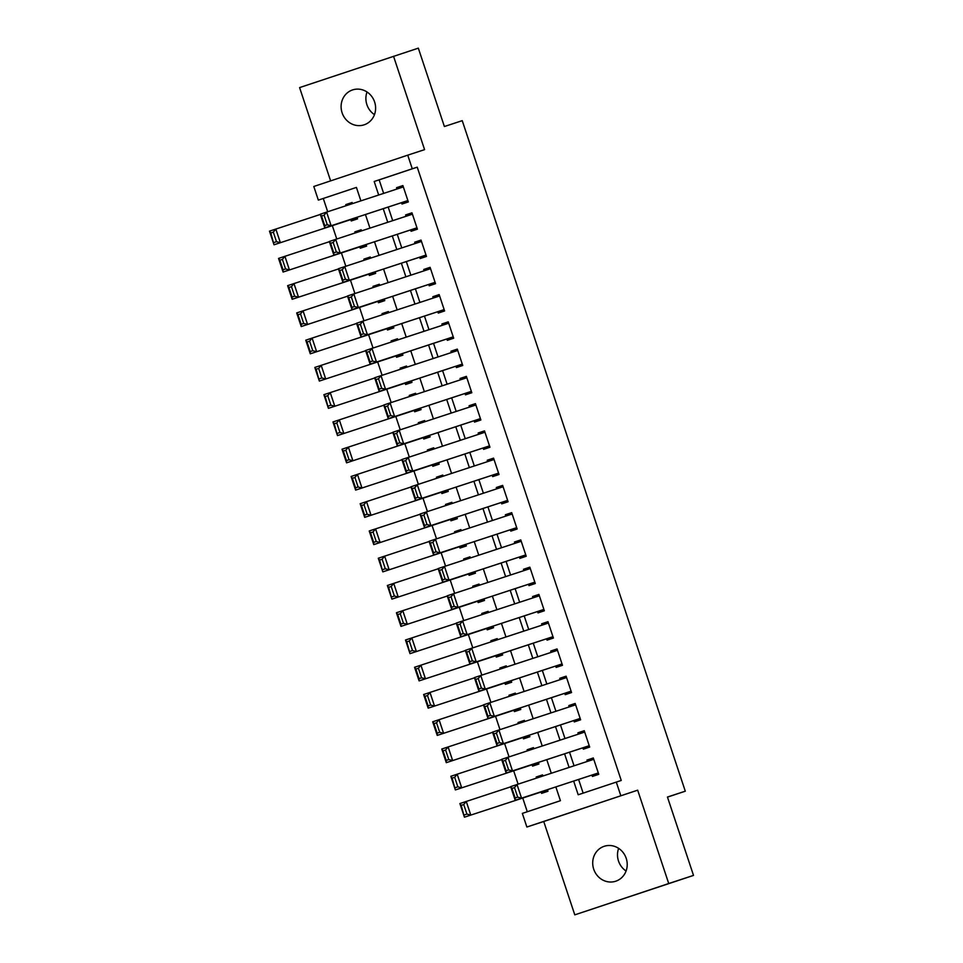<?xml version="1.0" encoding="UTF-8"?>
<svg xmlns="http://www.w3.org/2000/svg" width="963" height="963" viewBox="0 0 963 963"><rect width="100%" height="100%" fill="white"/><g stroke="black" fill="none" stroke-linecap="round" stroke-linejoin="round"><path stroke-width="1.44" d="M374.463 114.633A18.381 17.129 71.8 0 1 366.891 104.654A18.381 17.129 71.8 0 1 367.035 91.991M342.106 112.791A18.381 17.129 -108.2 0 0 364.086 124.841A18.381 17.129 -108.2 0 0 374.607 101.958A18.381 17.129 -108.2 0 0 352.627 89.908A18.381 17.129 -108.2 0 0 342.106 112.791M626.082 871.009A18.381 17.129 71.8 0 1 618.511 861.042A18.381 17.129 71.8 0 1 618.643 848.367M593.714 869.18A18.381 17.129 -108.2 0 0 615.694 881.229A18.381 17.129 -108.2 0 0 626.215 858.346A18.381 17.129 -108.2 0 0 604.234 846.284A18.381 17.129 -108.2 0 0 593.714 869.18M360.884 200.858L356.418 187.412L318.332 200.111L313.794 186.485L407.734 155.163L412.272 168.79L374.186 181.489L378.688 195.02M667.479 797.123L685.295 791.189L462.24 120.664L444.388 126.514L418.327 48.15L299.589 87.597L330.622 180.875M685.295 791.189L667.443 797.039L693.516 875.403L574.791 914.85L668.731 883.528L637.675 790.178L526.869 827.024L522.343 813.398L560.43 800.698L555.844 786.915M637.675 790.178L543.734 821.499L574.791 914.85M543.734 821.499L526.869 827.024M323.291 198.486L327.697 211.752M332.319 225.655L336.761 239.005M341.396 252.908L345.837 266.269M350.46 280.173L354.902 293.522M359.524 307.426L363.966 320.775M368.588 334.679L373.03 348.04M377.665 361.944L382.106 375.293M386.729 389.196L391.171 402.546M395.793 416.449L400.235 429.811M404.857 443.714L409.299 457.064M413.934 470.967L418.375 484.317M422.998 498.22L427.44 511.582M432.062 525.485L436.504 538.835M441.126 552.738L445.568 566.088M450.203 579.991L454.644 593.352M459.267 607.256L463.709 620.605M468.331 634.509L472.773 647.858M477.395 661.762L481.837 675.123M486.471 689.027L490.913 702.376M495.536 716.279L499.978 729.629M504.6 743.532L509.042 756.894M513.664 770.797L518.106 784.147M522.74 798.05L527.291 811.749M693.516 875.403L668.731 883.528M401.535 202.675L401.992 204.036L408.336 201.929L402.895 185.57L396.551 187.689L396.997 189.013M410.611 229.94L411.057 231.301L417.412 229.182L411.971 212.823L405.616 214.942L406.061 216.278M419.675 257.193L420.133 258.553L426.477 256.435L421.036 240.088L414.692 242.195L415.125 243.531M428.74 284.446L429.197 285.806L435.541 283.7L430.1 267.341L423.756 269.459L424.202 270.784M437.804 311.711L438.261 313.071L444.605 310.953L439.164 294.594L432.82 296.712L433.266 298.048M446.88 338.964L447.326 340.324L453.681 338.206L448.24 321.859L441.885 323.977L442.33 325.301M455.944 366.217L456.402 367.577L462.746 365.471L457.305 349.112L450.961 351.23L451.394 352.566M465.009 393.482L465.466 394.842L471.81 392.723L466.369 376.364L460.025 378.483L460.47 379.819M474.073 420.735L474.53 422.095L480.874 419.976L475.433 403.629L469.089 405.748L469.535 407.072M483.149 447.988L483.595 449.36L489.95 447.241L484.509 430.882L478.154 433.001L478.599 434.337M492.213 475.253L492.671 476.613L499.015 474.494L493.574 458.135L487.23 460.254L487.663 461.59M501.278 502.505L501.735 503.866L508.079 501.747L502.638 485.4L496.294 487.519L496.739 488.843M510.342 529.758L510.799 531.131L517.143 529.012L511.702 512.653L505.358 514.772L505.804 516.108M519.418 557.023L519.864 558.384L526.219 556.265L520.778 539.918L514.423 542.025L514.868 543.361M528.482 584.276L528.94 585.636L535.284 583.518L529.843 567.171L523.499 569.289L523.932 570.614M537.547 611.529L538.004 612.901L544.348 610.783L538.907 594.424L532.563 596.542L533.008 597.879M546.611 638.794L547.068 640.154L553.412 638.036L547.971 621.689L541.627 623.795L542.073 625.131M555.687 666.047L556.133 667.407L562.488 665.289L557.047 648.942L550.692 651.06L551.137 652.384M564.751 693.3L565.209 694.672L571.553 692.553L566.112 676.195L559.768 678.313L560.201 679.649M573.816 720.565L574.273 721.925L580.617 719.806L575.176 703.459L568.832 705.566L569.277 706.902M582.88 747.818L583.337 749.178L589.681 747.071L584.24 730.712L577.896 732.831L578.342 734.155M542.903 776.009L542.53 774.902L536.186 777.009L536.547 778.104M541.17 792.007L541.627 793.368L547.971 791.249L547.453 789.672M533.478 747.673L527.122 749.756L527.483 750.839M532.106 764.742L532.563 766.115L538.907 763.996L538.377 762.419M524.775 721.504L524.402 720.384L518.046 722.503L518.407 723.586M523.041 737.489L523.487 738.85L529.843 736.731L529.313 735.166M515.337 693.155L508.982 695.238L509.343 696.333M513.965 710.237L514.423 711.597L520.766 709.478L520.249 707.901M506.273 665.902L499.917 667.985L500.279 669.068M504.901 682.972L505.358 684.344L511.702 682.225L511.184 680.648M497.209 638.638L490.853 640.732L491.214 641.815M495.837 655.719L496.294 657.079L502.638 654.96L502.108 653.383M488.145 611.385L481.777 613.467L482.138 614.563M486.772 628.466L487.218 629.826L493.574 627.707L493.044 626.131M479.068 584.132L472.713 586.214L473.074 587.298M477.696 601.201L478.154 602.573L484.497 600.455L483.98 598.878M470.365 557.962L469.992 556.843L463.648 558.961L464.01 560.045M468.632 573.948L469.089 575.308L475.433 573.19L474.915 571.613M461.301 530.697L460.928 529.578L454.584 531.696L454.945 532.792M459.568 546.695L460.025 548.055L466.369 545.937L465.839 544.36M451.876 502.361L445.508 504.443L445.869 505.527M450.503 519.43L450.949 520.79L457.305 518.684L456.775 517.107M442.799 475.096L436.444 477.191L436.805 478.274M441.427 492.177L441.885 493.538L448.228 491.419L447.711 489.842M433.735 447.843L427.379 449.926L427.741 451.021M432.363 464.924L432.82 466.285L439.164 464.166L438.647 462.589M424.671 420.59L418.315 422.673L418.676 423.756M423.299 437.659L423.756 439.02L430.1 436.913L429.57 435.336M415.968 394.421L415.595 393.301L409.239 395.408L409.612 396.503M414.234 410.407L414.68 411.767L421.036 409.648L420.506 408.071M406.892 367.156L406.518 366.036L400.175 368.155L400.536 369.25M405.158 383.154L405.616 384.514L411.959 382.395L411.442 380.818M397.827 339.903L397.454 338.783L391.11 340.902L391.472 341.985M396.094 355.889L396.551 357.249L402.895 355.142L402.378 353.565M388.763 312.65L388.39 311.531L382.046 313.637L382.407 314.732M387.03 328.636L387.487 329.996L393.831 327.877L393.301 326.301M379.338 284.302L372.97 286.384L373.343 287.468M377.965 301.371L378.411 302.743L384.767 300.625L384.237 299.048M370.261 257.037L363.906 259.131L364.267 260.215M368.889 274.118L369.347 275.478L375.69 273.372L375.173 271.795M361.197 229.784L354.841 231.866L355.203 232.962M359.825 246.865L360.282 248.225L366.626 246.107L366.109 244.53M542.53 774.902L536.186 777.009M533.839 748.757L533.466 747.637L527.122 749.756M524.402 720.384L518.046 722.503M515.699 694.239L515.325 693.131L508.982 695.238M506.634 666.986L506.261 665.866L499.917 667.985M497.57 639.733L497.197 638.613L490.853 640.732M488.506 612.468L488.133 611.349L481.777 613.467M479.43 585.215L479.056 584.096L472.713 586.214M469.992 556.843L463.648 558.961M460.928 529.578L454.584 531.696M452.237 503.444L451.864 502.325L445.508 504.443M443.161 476.191L442.787 475.072L436.444 477.191M434.096 448.927L433.723 447.807L427.379 449.926M425.032 421.674L424.659 420.554L418.315 422.673M415.595 393.301L409.239 395.408M406.518 366.036L400.175 368.155M397.454 338.783L391.11 340.902M388.39 311.531L382.046 313.637M379.699 285.385L379.326 284.266L372.97 286.384M370.623 258.132L370.249 257.013L363.906 259.131M361.558 230.879L361.185 229.76L354.841 231.866M350.761 219.6L351.218 220.972L357.562 218.854L357.032 217.277M352.494 203.614L352.121 202.495L345.777 204.613L346.138 205.697M573.647 781.077L578.197 794.776L621.243 780.451L417.232 167.165L379.145 179.864L383.647 193.394M388.185 207.057L392.711 220.659M397.262 234.31L401.776 247.912M406.326 261.575L410.852 275.165M415.39 288.828L419.916 302.43M424.454 316.081L428.98 329.683M433.531 343.346L438.045 356.936M442.595 370.599L447.121 384.201M451.659 397.851L456.185 411.454M460.723 425.116L465.249 438.707M469.8 452.369L474.314 465.972M478.864 479.622L483.39 493.225M487.928 506.887L492.454 520.477M496.992 534.14L501.518 547.742M506.069 561.393L510.583 574.995M515.133 588.658L519.659 602.248M524.197 615.911L528.723 629.513M533.261 643.176L537.787 656.766M542.338 670.429L546.852 684.031M551.402 697.681L555.928 711.284M560.466 724.946L564.992 738.537M569.53 752.199L574.056 765.802M578.607 779.452L583.145 793.127M591.956 775.071L592.401 776.443L598.757 774.324L593.316 757.965L586.961 760.084L587.406 761.42M407.734 155.163L424.587 149.638L393.542 56.275M417.232 167.165L412.272 168.79M616.284 782.076L620.822 795.703M356.418 187.412L318.332 200.111M551.293 773.265L546.779 759.663M542.229 746L537.703 732.41M533.165 718.747L528.639 705.145M524.101 691.494L519.575 677.892M515.024 664.229L510.51 650.639M505.96 636.976L501.434 623.374M496.896 609.723L492.37 596.121M487.832 582.459L483.306 568.868M478.755 555.206L474.241 541.603M469.691 527.953L465.165 514.35M460.627 500.688L456.101 487.097M451.563 473.435L447.037 459.833M442.486 446.182L437.972 432.58M433.422 418.917L428.896 405.327M424.358 391.664L419.832 378.062M415.294 364.411L410.768 350.809M406.217 337.146L401.703 323.556M397.153 309.893L392.627 296.291M388.089 282.641L383.563 269.038M379.025 255.376L374.499 241.785M369.948 228.123L365.434 214.52M383.226 208.682L387.752 222.284M392.302 235.935L396.828 249.537M401.366 263.2L405.892 276.79M410.431 290.453L414.957 304.055M419.495 317.706L424.021 331.308M428.571 344.971L433.097 358.561M437.635 372.224L442.161 385.826M446.7 399.489L451.226 413.079M455.764 426.741L460.29 440.332M464.84 453.994L469.366 467.597M473.904 481.259L478.43 494.85M482.969 508.512L487.495 522.115M492.033 535.765L496.559 549.367M501.109 563.03L505.623 576.62M510.173 590.283L514.699 603.885M519.238 617.536L523.764 631.138M528.302 644.801L532.828 658.391M537.378 672.054L541.892 685.656M546.442 699.307L550.968 712.909M555.507 726.571L560.033 740.162M564.571 753.824L569.097 767.427M379.145 179.864L374.186 181.489M593.328 758.001L586.961 760.084M352.133 202.531L345.777 204.613M584.252 730.736L577.896 732.831M575.188 703.484L568.832 705.566M566.124 676.231L559.768 678.313M557.059 648.966L550.692 651.06M547.983 621.713L541.627 623.795M538.919 594.46L532.563 596.542M529.855 567.195L523.499 569.289M520.79 539.942L514.423 542.025M511.714 512.689L505.358 514.772M502.65 485.424L496.294 487.519M493.586 458.171L487.23 460.254M484.521 430.918L478.154 433.001M475.445 403.653L469.089 405.748M466.381 376.401L460.025 378.483M457.317 349.148L450.961 351.23M448.252 321.883L441.885 323.977M439.176 294.63L432.82 296.712M430.112 267.377L423.756 269.459M421.048 240.112L414.692 242.195M411.983 212.859L405.616 214.942M402.907 185.606L396.551 187.689M598.3 772.964L515.205 800.253L598.312 772.988M515.145 797.99L515.205 800.253L510.679 786.627L517.023 784.508L521.561 798.134L517.685 797.147L514.507 787.602L511.967 788.456L515.145 797.99L517.685 797.147M593.762 759.326L517.023 784.508L514.507 787.602M510.679 786.627L511.967 788.456M464.371 814.927L466.911 814.072L463.733 804.538L461.193 805.381L464.431 817.178L547.526 789.913L464.431 817.178L459.893 803.551L510.751 786.831M463.733 804.538L466.248 801.433L470.775 815.059L466.911 814.072M461.193 805.381L459.893 803.551M589.236 745.699L506.141 772.988L589.248 745.735M506.081 770.737L506.141 772.988L501.615 759.362L507.958 757.243L512.497 770.882L508.62 769.894L505.443 760.349L502.903 761.191L506.081 770.737L508.62 769.894M584.697 732.073L507.958 757.243L505.443 760.349M501.615 759.362L502.903 761.191M580.159 718.446L497.077 745.735L580.171 718.482M497.016 743.484L497.077 745.735L492.538 732.109L498.894 729.99L503.42 743.617L499.544 742.629L496.378 733.096L493.838 733.938L497.016 743.484L499.544 742.629M575.633 704.82L498.894 729.99L496.378 733.096M492.538 732.109L493.838 733.938M571.095 691.193L488.012 718.482L571.107 691.217M487.94 716.219L488.012 718.482L483.474 704.844L489.818 702.737L494.356 716.364L490.48 715.377L487.314 705.831L484.774 706.686L487.94 716.219L490.48 715.377M566.569 677.555L489.818 702.737L487.314 705.831M483.474 704.844L484.774 706.686M562.031 663.928L478.936 691.217L562.043 663.964M478.876 688.966L478.936 691.217L474.41 677.591L480.754 675.472L485.292 689.111L481.416 688.124L478.238 678.578L475.698 679.421L478.876 688.966L481.416 688.124M557.493 650.302L480.754 675.472L478.238 678.578M474.41 677.591L475.698 679.421M455.294 787.662L457.834 786.819L454.668 777.273L452.129 778.128L455.367 789.925L538.461 762.66L455.367 789.925L450.828 776.286L501.675 759.578M454.668 777.273L457.172 774.18L461.71 787.806L457.834 786.819M452.129 778.128L450.828 776.286M529.385 735.371L446.29 762.66L441.764 749.033L492.611 732.325M529.397 735.407L446.29 762.66L446.23 760.409L448.77 759.566L445.592 750.021L443.052 750.863L446.23 760.409M445.592 750.021L448.108 746.915L452.646 760.541L448.77 759.566M443.052 750.863L441.764 749.033M520.321 708.118L437.226 735.407L432.7 721.781L483.546 705.06M520.333 708.142L437.226 735.407L437.166 733.144L439.706 732.301L436.528 722.768L433.988 723.61L437.166 733.144M436.528 722.768L439.044 719.662L443.582 733.288L439.706 732.301M433.988 723.61L432.7 721.781M511.257 680.865L428.162 708.154L423.624 694.516L474.482 677.808M511.257 680.889L428.162 708.154L428.102 705.891L430.642 705.048L427.464 695.503L424.924 696.357L428.102 705.891M427.464 695.503L429.98 692.409L434.506 706.035L430.642 705.048M424.924 696.357L423.624 694.516M552.967 636.675L469.872 663.964L552.979 636.699M469.812 661.713L469.872 663.964L465.346 650.338L471.689 648.219L476.228 661.846L472.351 660.859L469.174 651.325L466.634 652.168L469.812 661.713L472.351 660.859M548.429 623.049L471.689 648.219L469.174 651.325M465.346 650.338L466.634 652.168M502.18 653.6L419.098 680.889L414.559 667.263L465.406 650.555M502.192 653.636L419.098 680.889L419.025 678.638L421.565 677.783L418.399 668.25L415.86 669.092L419.025 678.638M418.399 668.25L420.903 665.144L425.441 678.771L421.565 677.783M415.86 669.092L414.559 667.263M543.89 609.423L460.808 636.712L543.902 609.447M460.747 634.448L460.808 636.712L456.269 623.073L462.625 620.966L467.151 634.593L463.275 633.606L460.109 624.06L457.569 624.915L460.747 634.448L463.275 633.606M539.364 595.784L462.625 620.966L460.109 624.06M456.269 623.073L457.569 624.915M409.961 651.373L412.501 650.531L409.323 640.997L406.783 641.84L410.021 653.636L493.128 626.371L410.021 653.636L405.495 640.01L456.342 623.29M409.323 640.997L411.839 637.891L416.377 651.518L412.501 650.531M406.783 641.84L405.495 640.01M534.826 582.158L451.743 609.447L534.838 582.194M451.671 607.196L451.743 609.447L447.205 595.82L453.549 593.702L458.087 607.328L454.211 606.353L451.045 596.807L448.505 597.65L451.671 607.196L454.211 606.353M530.3 568.531L453.549 593.702L451.045 596.807M447.205 595.82L448.505 597.65M484.052 599.094L400.957 626.383L396.431 612.745L447.277 596.037M484.064 599.118L400.957 626.383L400.897 624.12L403.437 623.278L400.259 613.732L397.719 614.587L400.897 624.12M400.259 613.732L402.775 610.638L407.313 624.265L403.437 623.278M397.719 614.587L396.431 612.745M525.762 554.905L442.667 582.194L525.774 554.929M442.607 579.931L442.667 582.194L438.141 568.567L444.485 566.449L449.023 580.075L445.147 579.088L441.969 569.554L439.429 570.397L442.607 579.931L445.147 579.088M521.224 541.278L444.485 566.449L441.969 569.554M438.141 568.567L439.429 570.397M391.833 596.867L394.373 596.013L391.195 586.479L388.655 587.322L391.893 599.118L474.988 571.866L391.893 599.118L387.355 585.492L438.213 568.772M391.195 586.479L393.711 583.373L398.237 597L394.373 596.013M388.655 587.322L387.355 585.492M516.698 527.652L433.603 554.941L516.71 527.676M433.543 552.678L433.603 554.941L429.077 541.302L435.42 539.196L439.959 552.822L436.083 551.835L432.905 542.289L430.365 543.144L433.543 552.678L436.083 551.835M512.16 514.013L435.42 539.196L432.905 542.289M429.077 541.302L430.365 543.144M382.756 569.602L385.296 568.76L382.13 559.226L379.591 560.069L382.829 571.866L465.923 544.601L382.829 571.866L378.29 558.239L429.137 541.519M382.13 559.226L384.634 556.12L389.172 569.747L385.296 568.76M379.591 560.069L378.29 558.239M507.621 500.387L424.539 527.676L507.633 500.423M424.478 525.425L424.539 527.676L420 514.049L426.356 511.931L430.882 525.557L427.018 524.57L423.84 515.036L421.3 515.879L424.478 525.425L427.018 524.57M503.095 486.76L426.356 511.931L423.84 515.036M420 514.049L421.3 515.879M456.847 517.312L373.764 544.613L369.226 530.974L420.073 514.266M456.859 517.348L373.764 544.613L373.692 542.35L376.232 541.507L373.054 531.961L370.514 532.816L373.692 542.35M373.054 531.961L375.57 528.868L380.108 542.494L376.232 541.507M370.514 532.816L369.226 530.974M498.557 473.134L415.474 500.423L498.569 473.158M415.402 498.16L415.474 500.423L410.936 486.797L417.28 484.678L421.818 498.304L417.942 497.317L414.776 487.784L412.236 488.626L415.402 498.16L417.942 497.317M494.031 459.507L417.28 484.678L414.776 487.784M410.936 486.797L412.236 488.626M447.783 490.059L364.688 517.348L360.162 503.721L411.008 487.001M447.795 490.095L364.688 517.348L364.628 515.097L367.168 514.242L363.99 504.708L361.45 505.551L364.628 515.097M363.99 504.708L366.506 501.603L371.044 515.229L367.168 514.242M361.45 505.551L360.162 503.721M489.493 445.881L406.398 473.17L489.505 445.905M406.338 470.907L406.398 473.17L401.872 459.532L408.216 457.425L412.754 471.051L408.878 470.064L405.7 460.519L403.16 461.373L406.338 470.907L408.878 470.064M484.955 432.243L408.216 457.425L405.7 460.519M401.872 459.532L403.16 461.373M438.719 462.806L355.624 490.095L351.086 476.468L401.944 459.748M438.719 462.83L355.624 490.095L355.564 487.832L358.104 486.989L354.926 477.455L352.386 478.298L355.564 487.832M354.926 477.455L357.442 474.35L361.968 487.976L358.104 486.989M352.386 478.298L351.086 476.468M429.642 435.541L346.56 462.83L342.021 449.203L392.868 432.495M429.654 435.577L346.56 462.83L346.487 460.579L349.027 459.736L345.861 450.19L343.322 451.045L346.487 460.579M345.861 450.19L348.365 447.097L352.903 460.723L349.027 459.736M343.322 451.045L342.021 449.203M337.423 433.326L339.963 432.471L336.785 422.938L334.245 423.78L337.495 435.577L420.59 408.324L337.495 435.577L332.957 421.95L383.804 405.23M336.785 422.938L339.301 419.832L343.839 433.458L339.963 432.471M334.245 423.78L332.957 421.95M480.429 418.616L397.334 445.905L480.441 418.652M397.274 443.654L397.334 445.905L392.808 432.279L399.151 430.16L403.69 443.787L399.814 442.799L396.636 433.266L394.096 434.108L397.274 443.654L399.814 442.799M475.891 404.99L399.151 430.16L396.636 433.266M392.808 432.279L394.096 434.108M471.352 391.363L388.27 418.652L471.364 391.387M388.209 416.389L388.27 418.652L383.731 405.026L390.087 402.907L394.613 416.534L390.749 415.547L387.571 406.013L385.031 406.855L388.209 416.389L390.749 415.547M466.826 377.737L390.087 402.907L387.571 406.013M383.731 405.026L385.031 406.855M462.288 364.098L379.205 391.399L462.3 364.134M379.133 389.136L379.205 391.399L374.667 377.761L381.011 375.654L385.549 389.281L381.673 388.294L378.507 378.748L375.967 379.603L379.133 389.136L381.673 388.294M457.762 350.472L381.011 375.654L378.507 378.748M374.667 377.761L375.967 379.603M328.359 406.061L330.899 405.218L327.721 395.673L325.181 396.527L328.419 408.324L411.526 381.059L328.419 408.324L323.893 394.698L374.739 377.978M327.721 395.673L330.237 392.579L334.775 406.205L330.899 405.218M325.181 396.527L323.893 394.698M453.224 336.845L370.129 364.134L453.236 336.881M370.069 361.883L370.129 364.134L365.603 350.508L371.947 348.389L376.485 362.016L372.609 361.029L369.431 351.495L366.891 352.338L370.069 361.883L372.609 361.029M448.686 323.219L371.947 348.389L369.431 351.495M365.603 350.508L366.891 352.338M319.295 378.808L321.835 377.965L318.657 368.42L316.117 369.262L319.355 381.059L402.45 353.806L319.355 381.059L314.817 367.433L365.675 350.725M318.657 368.42L321.173 365.314L325.699 378.953L321.835 377.965M316.117 369.262L314.817 367.433M444.16 309.592L361.065 336.881L444.172 309.617M361.005 334.618L361.065 336.881L356.539 323.255L362.882 321.136L367.421 334.763L363.545 333.776L360.367 324.242L357.827 325.085L361.005 334.618L363.545 333.776M439.622 295.966L362.882 321.136L360.367 324.242M356.539 323.255L357.827 325.085M393.373 326.517L310.291 353.806L305.752 340.18L356.611 323.46M393.386 326.553L310.291 353.806L310.218 351.555L312.758 350.701L309.592 341.167L307.053 342.009L310.218 351.555M309.592 341.167L312.096 338.061L316.634 351.688L312.758 350.701M307.053 342.009L305.752 340.18M435.083 282.328L352.001 309.617L435.095 282.364M351.94 307.366L352.001 309.617L347.462 295.99L353.818 293.884L358.344 307.51L354.48 306.523L351.302 296.977L348.762 297.832L351.94 307.366L354.48 306.523M430.557 268.701L353.818 293.884L351.302 296.977M347.462 295.99L348.762 297.832M384.309 299.264L301.226 326.553L296.688 312.927L347.535 296.207M384.321 299.288L301.226 326.553L301.154 324.29L303.694 323.448L300.516 313.902L297.988 314.757L301.154 324.29M300.516 313.902L303.032 310.808L307.57 324.435L303.694 323.448M297.988 314.757L296.688 312.927M426.019 255.075L342.936 282.364L426.031 255.111M342.864 280.113L342.936 282.364L338.398 268.737L344.742 266.619L349.28 280.245L345.404 279.258L342.238 269.724L339.698 270.567L342.864 280.113L345.404 279.258M421.493 241.448L344.742 266.619L342.238 269.724M338.398 268.737L339.698 270.567M375.245 271.999L292.15 299.288L287.624 285.662L338.47 268.954M375.257 272.035L292.15 299.288L292.09 297.037L294.63 296.195L291.452 286.649L288.912 287.492L292.09 297.037M291.452 286.649L293.968 283.543L298.506 297.182L294.63 296.195M288.912 287.492L287.624 285.662M416.955 227.822L333.86 255.111L416.967 227.846M333.8 252.848L333.86 255.111L329.334 241.484L335.678 239.366L340.216 252.992L336.34 252.005L333.162 242.459L330.622 243.314L333.8 252.848L336.34 252.005M412.417 214.195L335.678 239.366L333.162 242.459M329.334 241.484L330.622 243.314M366.181 244.746L283.086 272.035L278.548 258.409L329.406 241.689M366.181 244.783L283.086 272.035L283.026 269.784L285.566 268.93L282.388 259.396L279.848 260.239L283.026 269.784M282.388 259.396L284.904 256.29L289.43 269.917L285.566 268.93M279.848 260.239L278.548 258.409M407.891 200.557L324.796 227.846L407.903 200.593M324.736 225.595L324.796 227.846L320.27 214.219L326.613 212.101L331.152 225.739L327.276 224.752L324.098 215.206L321.558 216.049L324.736 225.595L327.276 224.752M403.353 186.93L326.613 212.101L324.098 215.206M320.27 214.219L321.558 216.049M273.949 242.52L276.489 241.677L273.323 232.131L270.784 232.986L274.022 244.783L357.117 217.518L274.022 244.783L269.484 231.156L320.342 214.436M273.323 232.131L275.827 229.038L280.365 242.664L276.489 241.677M270.784 232.986L269.484 231.156"/></g></svg>
